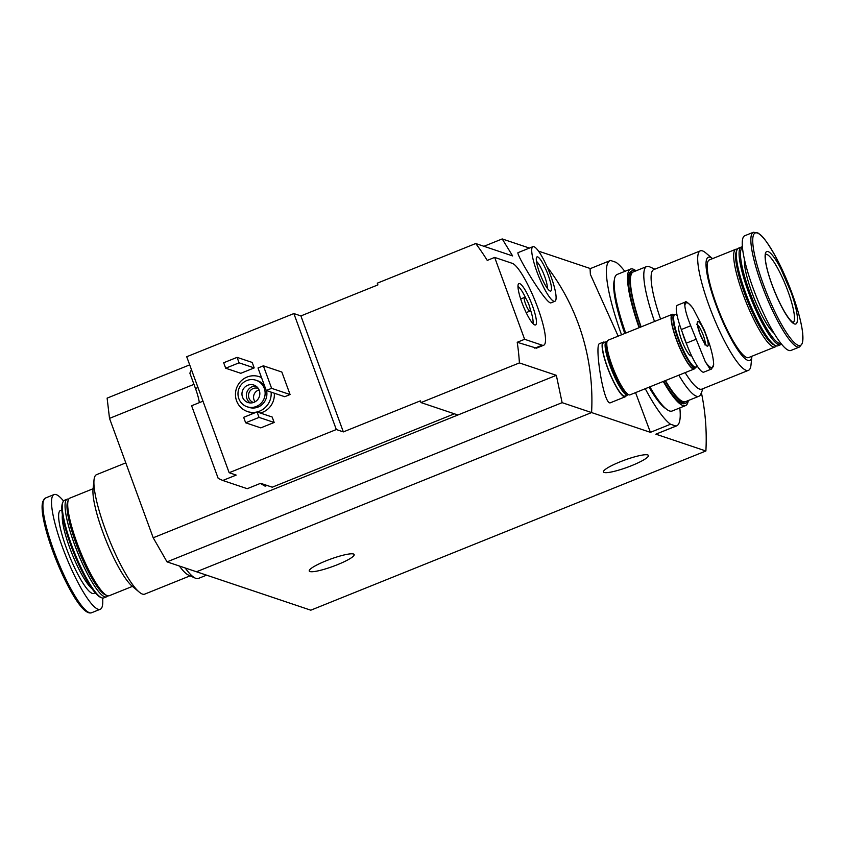 <?xml version="1.0" encoding="UTF-8"?>
<svg xmlns="http://www.w3.org/2000/svg" width="845" height="845" viewBox="0 0 845 845"><rect width="100%" height="100%" fill="white"/><g stroke="black" fill="none" stroke-linecap="round" stroke-linejoin="round"><path stroke-width="1.27" d="M701.392 392.671A220.809 213.679 108.6 0 1 705.892 450.987L310.802 610.196L196.494 571.769L591.585 412.571L562.126 402.664L167.035 561.872L196.494 571.769L591.585 412.571A220.809 213.679 -71.4 0 0 547.053 266.767A220.809 213.679 108.6 0 1 591.585 412.571L650.407 432.344L670.529 424.232A89.063 17.301 -111.9 0 1 645.253 388.711M621.529 334.789A89.063 17.301 -111.9 0 1 610.005 260.672A89.063 17.301 -111.9 0 1 610.608 260.492L616.068 262.33A89.063 17.301 -111.9 0 1 624.825 271.372M610.005 260.672L590.074 268.71L590.37 274.361L618.17 336.141M635.556 392.619L650.407 432.344M679.834 407.913A89.063 17.301 -111.9 0 1 676.581 425.891A89.063 17.301 -111.9 0 1 675.989 426.07L655.868 434.172L676.581 425.891M675.989 426.07L670.529 424.232M590.401 268.573L538.487 251.123M599.496 343.683C594.162 344.464 603.848 407.047 610.608 402.664M705.892 450.987L655.868 434.172M337.43 564.692A23.924 3.845 159.9 0 0 354.171 554.552A23.924 3.845 159.9 0 0 330.384 559.168A23.924 3.845 159.9 0 0 309.249 570.998A23.924 3.845 159.9 0 0 337.43 564.692M631.68 465.616A23.924 3.845 159.9 0 0 648.432 455.476A23.924 3.845 159.9 0 0 624.645 460.092A23.924 3.845 159.9 0 0 603.499 471.922A23.924 3.845 159.9 0 0 631.68 465.616M626.219 395.587A29.438 5.714 -111.9 0 1 625.311 396.749A29.438 5.714 -111.9 0 1 609.002 371.578A29.438 5.714 -111.9 0 1 603.309 342.13A29.438 5.714 -111.9 0 1 604.323 342.151A29.438 5.714 -111.9 0 1 604.756 342.341M190.125 575.825L144.696 594.13A64.4 12.506 -111.9 0 1 139.256 592.113A64.4 12.506 -111.9 0 1 105.234 529.223A64.4 12.506 -111.9 0 1 94.027 479.886A64.4 12.506 -111.9 0 1 96.552 474.658L125.799 462.88M179.362 566.013A64.4 12.506 68.1 0 0 188.509 575.096L195.364 578.181A69.924 13.583 -111.9 0 1 185.171 567.967M139.256 592.113L132.063 586.071A55.569 10.795 -111.9 0 1 102.71 531.801A55.569 10.795 -111.9 0 1 93.034 489.234L94.027 479.886M132.433 586.377L109.195 595.736A52.622 10.224 -111.9 0 1 106.935 595.524A52.622 10.224 -111.9 0 1 76.958 542.701A52.622 10.224 -111.9 0 1 68.371 499.839A52.622 10.224 -111.9 0 1 69.86 498.117L93.087 488.748M106.935 595.524L105.107 594.711A51.154 9.939 -111.9 0 1 75.965 543.356A51.154 9.939 -111.9 0 1 67.621 501.687L68.371 499.839M107.664 595.788A52.622 10.224 -111.9 0 1 106.523 596.813A52.622 10.224 -111.9 0 1 74.275 543.779A52.622 10.224 -111.9 0 1 67.177 499.194A52.622 10.224 -111.9 0 1 68.72 499.141M106.523 596.813L103.787 597.922A52.622 10.224 -111.9 0 1 101.516 597.711A52.622 10.224 -111.9 0 1 71.54 544.877A52.622 10.224 -111.9 0 1 62.952 502.014A52.622 10.224 -111.9 0 1 64.442 500.293L67.177 499.194M101.516 597.711L100.228 597.13A51.587 10.024 -111.9 0 1 70.843 545.342A51.587 10.024 -111.9 0 1 62.424 503.335L62.952 502.014M102.625 598.049A61.822 12.01 -111.9 0 1 100.249 609.266A61.822 12.01 -111.9 0 1 62.372 546.947A61.822 12.01 -111.9 0 1 54.027 494.568A61.822 12.01 -111.9 0 1 63.523 501M206.56 575.16L198.374 578.455A69.924 13.583 -111.9 0 1 195.956 578.413A69.924 13.583 -111.9 0 1 195.364 578.181M199.325 402.653A22.815 4.436 68.1 0 0 195.48 388.51L189.861 373.163L191.424 369.614M202.98 401.174L191.614 405.758L218.2 478.418L222.795 480.478L236.199 475.08L229.164 472.714L336.31 429.535L293.87 313.558L186.713 356.738L229.164 472.714M454.388 413.807L272.248 487.195L260.64 483.298L247.247 488.695L222.795 480.478M293.87 313.558L300.904 315.924L377.916 284.892L377.292 283.181L475.714 243.529L512.64 255.94L502.205 238.934L483.931 246.296M420.99 402.579L519.4 362.917L556.337 375.328L457.916 414.99L420.99 402.579L420.356 400.868L343.345 431.901L336.31 429.535M532.899 246.666L518.186 252.592C514.51 252.011 546.947 305.816 551.088 302.806L554.901 301.285A29.438 5.714 -111.9 0 1 538.603 276.114A29.438 5.714 -111.9 0 1 532.899 246.666A29.438 5.714 -111.9 0 1 533.913 246.687A29.438 5.714 -111.9 0 1 550.095 274.086A29.438 5.714 -111.9 0 1 554.901 301.285M519.4 362.917A220.809 213.679 -71.4 0 0 517.214 342.278L524.618 339.289L542.205 345.204A44.162 8.577 68.1 0 0 543.736 345.225A44.162 8.577 68.1 0 0 536.512 304.432A44.162 8.577 68.1 0 0 512.25 263.334L494.663 257.419L524.618 339.289M556.337 375.328L562.126 402.664M529.403 248.071L502.205 238.934M494.663 257.419L487.248 260.408A220.809 213.679 -71.4 0 0 475.714 243.529M536.438 348.151L517.214 342.278M274.287 393.2A18.4 17.808 108.6 0 1 260.249 413.015M253.627 413.321A18.4 17.808 108.6 0 1 250.627 412.603L247.458 411.536A18.4 17.808 108.6 0 1 235.459 394.668A18.4 17.808 108.6 0 1 247.089 377.039A18.4 17.808 108.6 0 1 259.193 376.659A18.4 17.808 108.6 0 1 261.549 377.652M272.174 417.029L274.171 422.479L260.778 427.876L245.652 422.796L243.656 417.335L257.049 411.937L272.174 417.029M252.201 362.442L254.197 367.902L240.804 373.3L225.678 368.219L223.682 362.758L237.075 357.361L252.201 362.442M281.839 372.032L290.078 394.541L284.723 396.706L266.249 390.496L258.01 367.987L263.376 365.822L281.839 372.032M457.916 414.99L153.198 537.779L167.035 561.872M189.692 364.86L107.114 398.132L109.512 418.381L193.959 384.359M153.198 537.779L109.512 418.381M246.825 380.546A13.985 13.531 108.6 0 1 264.39 397.815A13.985 13.531 108.6 0 1 237.984 393.939A13.985 13.531 108.6 0 1 246.825 380.546M247.775 385.246A9.2 8.904 108.6 0 1 259.341 396.611A9.2 8.904 108.6 0 1 241.966 394.066A9.2 8.904 108.6 0 1 247.775 385.246M256.024 380.25L257.778 380.841A13.985 13.531 108.6 0 1 264.707 386.26M266.534 390.591A13.985 13.531 108.6 0 1 248.874 407.353L247.11 406.762M271.129 392.133A18.4 17.808 108.6 0 1 257.081 411.948M256.954 411.98A18.4 17.808 108.6 0 1 247.458 411.536M250.268 402.938A9.2 8.904 108.6 0 1 255.929 386.091M253.542 402.484A7.404 7.172 108.6 0 1 253.204 388.531A7.404 7.172 108.6 0 1 258.264 388.436M255.105 401.776A7.404 7.172 108.6 0 1 259.088 389.936M257.049 411.937L259.045 417.398L274.171 422.479M259.045 417.398L245.652 422.796M237.075 357.361L239.072 362.822L254.197 367.902M239.072 362.822L225.678 368.219M537.663 256.912A18.4 3.57 -111.9 0 1 548.405 275.745A18.4 3.57 -111.9 0 1 549.989 290.965A18.4 3.57 -111.9 0 1 540.589 275.312A18.4 3.57 -111.9 0 1 536.501 257.503A18.4 3.57 -111.9 0 1 537.663 256.912M536.448 261.38A15.21 2.957 -111.9 0 1 543.747 274.033A15.21 2.957 -111.9 0 1 547.254 288.208M263.376 365.822L271.615 388.341L290.078 394.541M271.615 388.341L266.249 390.496M343.345 431.901L300.904 315.924M519.664 283.593A22.308 4.331 -111.9 0 1 532.361 305.541A22.308 4.331 -111.9 0 1 535.054 325.008A22.308 4.331 -111.9 0 1 523.203 305.89A22.308 4.331 -111.9 0 1 518.481 283.899A22.308 4.331 -111.9 0 1 519.664 283.593M524.734 297.44A7.362 1.426 -111.9 0 1 528.769 304.295A7.362 1.426 -111.9 0 1 529.973 311.097A7.362 1.426 -111.9 0 1 525.896 304.802A7.362 1.426 -111.9 0 1 524.47 297.44A7.362 1.426 -111.9 0 1 524.734 297.44M517.974 286.434A20.607 4.003 -111.9 0 1 526.118 298.908M530.142 308.89A20.607 4.003 -111.9 0 1 532.92 323.529M267.02 485.442A20.607 4.003 -111.9 0 1 266.925 485.484A20.607 4.003 -111.9 0 1 265.161 484.819M266.925 485.484L265.583 486.023A20.607 4.003 -111.9 0 1 264.717 485.949A20.607 4.003 -111.9 0 1 262.446 483.9M690.724 325.747C687.238 317.234 685.284 310.59 684.851 305.816A34.846 6.771 -111.9 0 1 693.153 308.615L704.445 330.353L709.441 343.999C712.187 352.809 713.592 359.674 713.645 364.607A34.846 6.771 -111.9 0 1 705.343 361.818L690.724 325.747L681.302 329.55L686.298 343.186A28.709 5.577 68.1 0 0 703.885 372.117L711.585 369.011L713.645 364.607M699.544 332.75A13.245 2.577 -111.9 0 1 700.399 323.709A13.245 2.577 -111.9 0 1 708.184 344.982A13.245 2.577 -111.9 0 1 699.544 332.75M693.153 308.615L692.435 307.591C688.115 302.658 685.707 300.82 685.211 302.098L677.426 305.225A28.709 5.577 68.1 0 0 681.302 329.55M685.696 302.309C684.841 301.58 684.556 302.742 684.851 305.816M705.343 361.818L710.159 369.17L711.585 369.011M691.58 355.756L691.347 355.851A16.192 3.148 -111.9 0 1 681.429 339.532A16.192 3.148 -111.9 0 1 679.243 325.811L679.908 325.547M696.829 365.399A28.181 5.471 -111.9 0 1 696.629 366.054A28.181 5.471 -111.9 0 1 678.567 338.57A28.181 5.471 -111.9 0 1 675.979 314.805A28.181 5.471 -111.9 0 1 677.13 315.565M696.629 366.054L696.364 366.709A28.709 5.577 -111.9 0 1 695.551 367.649A28.709 5.577 -111.9 0 1 677.965 338.718A28.709 5.577 -111.9 0 1 674.099 314.393A28.709 5.577 -111.9 0 1 675.335 314.509L675.979 314.805M695.551 367.649L694.02 368.262A28.709 5.577 -111.9 0 1 676.433 339.331A28.709 5.577 -111.9 0 1 672.557 315.016L674.099 314.393M695.192 367.797A29.438 5.714 -111.9 0 1 694.294 368.948A29.438 5.714 -111.9 0 1 676.253 339.278A29.438 5.714 -111.9 0 1 672.282 314.329A29.438 5.714 -111.9 0 1 673.74 314.541M694.294 368.948L630 394.858A29.438 5.714 -111.9 0 1 611.96 365.188A29.438 5.714 -111.9 0 1 607.999 340.239L672.282 314.329M628.257 394.478A28.709 5.577 -111.9 0 1 627.824 394.33A28.709 5.577 -111.9 0 1 611.474 365.515A28.709 5.577 -111.9 0 1 606.784 342.13A28.709 5.577 -111.9 0 1 606.995 341.718M627.824 394.33L626.905 393.918A27.969 5.429 -111.9 0 1 610.977 365.843A27.969 5.429 -111.9 0 1 606.414 343.059L606.784 342.13M628.289 394.499A28.709 5.577 -111.9 0 1 627.719 394.985A28.709 5.577 -111.9 0 1 610.132 366.054A28.709 5.577 -111.9 0 1 606.256 341.729A28.709 5.577 -111.9 0 1 607.006 341.686M627.719 394.985L625.036 396.062A28.709 5.577 -111.9 0 1 607.449 367.131A28.709 5.577 -111.9 0 1 603.583 342.806L606.256 341.729M708.987 305.436A64.4 12.506 68.1 0 0 748.448 370.342A64.4 12.506 68.1 0 0 750.973 365.124L751.913 356.252A55.569 10.795 68.1 0 1 715.736 304.274A55.569 10.795 68.1 0 1 712.567 258.633L705.744 252.887A64.4 12.506 68.1 0 0 700.304 250.87A64.4 12.506 68.1 0 0 708.987 305.436M748.448 370.342L701.857 389.122A64.4 12.506 -111.9 0 1 685.147 372.634M660.558 319.061A64.4 12.506 -111.9 0 1 653.713 269.65L700.304 250.87M737.336 249.222A52.622 10.224 68.1 0 0 735.805 249.264L709.346 259.922A52.622 10.224 68.1 0 0 716.444 304.517A52.622 10.224 68.1 0 0 748.691 357.551L775.14 346.894A52.622 10.224 68.1 0 0 776.28 345.869M735.805 249.264A52.622 10.224 68.1 0 0 742.892 293.849A52.622 10.224 68.1 0 0 775.14 346.894M742.375 246.962A52.622 10.224 68.1 0 0 741.213 247.089L738.477 248.187A52.622 10.224 68.1 0 0 736.988 249.909L736.248 251.768A51.154 9.939 68.1 0 0 744.593 293.437A51.154 9.939 68.1 0 0 773.724 344.781L775.552 345.605A52.622 10.224 68.1 0 0 777.822 345.816L780.558 344.707A52.622 10.224 68.1 0 0 781.477 343.999M736.988 249.909A52.622 10.224 68.1 0 0 745.575 292.771A52.622 10.224 68.1 0 0 775.552 345.605M741.213 247.089A52.622 10.224 68.1 0 0 748.311 291.673A52.622 10.224 68.1 0 0 780.558 344.707M742.438 247.722A51.587 10.024 68.1 0 0 749.504 291.377A51.587 10.024 68.1 0 0 781.002 343.408M744.529 259.89A41.954 8.144 68.1 0 0 751.807 292.148A41.954 8.144 68.1 0 0 774.062 333.194M753.36 232.269L744.751 235.744A61.822 12.01 68.1 0 0 753.085 288.124A61.822 12.01 68.1 0 0 790.973 350.432L799.581 346.968L802.391 343.345L802.75 333.775C801.831 324.998 799.074 313.801 794.469 300.186L775.562 256.51C763.7 235.892 761.26 235.501 757.923 232.945L753.36 232.269A61.822 12.01 68.1 0 0 761.694 284.649A61.822 12.01 68.1 0 0 799.581 346.968M771.929 284.554A39.007 7.573 68.1 0 0 797.374 320.572A39.007 7.573 68.1 0 0 774.453 257.947A39.007 7.573 68.1 0 0 771.929 284.554M654.875 269.175L649.636 266.83A69.924 13.583 68.1 0 0 649.044 266.597A69.924 13.583 68.1 0 0 646.626 266.555A69.924 13.583 68.1 0 0 654.516 321.491M678.831 375.18A69.924 13.583 68.1 0 0 696.481 396.22A69.924 13.583 68.1 0 0 698.899 396.263A69.924 13.583 68.1 0 0 700.875 393.971L703.019 388.647M665.438 380.577A69.924 13.583 68.1 0 0 683.087 401.618A69.924 13.583 68.1 0 0 685.506 401.66L698.899 396.263M646.626 266.555L633.232 271.953A69.924 13.583 68.1 0 0 641.123 326.888M649.034 387.19A71.392 13.869 68.1 0 0 665.923 408.705M614.252 280.445A71.392 13.869 68.1 0 0 624.772 333.479M649.879 386.841A73.6 14.291 68.1 0 0 672.145 411.008L685.538 405.611A73.6 14.291 68.1 0 0 688.305 400.53M636.031 270.822A73.6 14.291 68.1 0 0 630.518 269.08L617.125 274.467A73.6 14.291 68.1 0 0 625.712 333.099M663.272 381.444A73.6 14.291 68.1 0 0 685.538 405.611M630.518 269.08A73.6 14.291 68.1 0 0 639.105 327.702M663.769 381.253A71.392 13.869 68.1 0 0 684.714 403.561L686.055 403.023A71.392 13.869 68.1 0 0 688.105 400.614M635.831 270.896A71.392 13.869 68.1 0 0 632.683 270.58L631.342 271.118A71.392 13.869 68.1 0 0 639.507 327.543M665.11 380.715A71.392 13.869 68.1 0 0 686.055 403.023M632.683 270.58A71.392 13.869 68.1 0 0 640.848 327.004M92.116 588.775A41.954 8.144 -111.9 0 1 69.628 547.539A41.954 8.144 -111.9 0 1 62.382 514.975M94.883 592.408A44.711 8.682 -111.9 0 1 66.459 548.331A44.711 8.682 -111.9 0 1 61.854 510.433M100.249 609.266L91.64 612.731A61.822 12.01 -111.9 0 1 53.753 550.422A61.822 12.01 -111.9 0 1 45.419 498.043L42.609 501.666L42.25 511.225C43.359 521.566 46.855 534.843 52.728 551.046A60.608 11.777 -111.9 0 1 43.517 500.493M88.556 612.287A60.608 11.777 -111.9 0 1 52.728 551.046C65.414 584.55 82.461 616.079 91.64 612.731M534.8 348.182L542.205 345.204M195.48 388.51L197.973 387.506M697.452 324.681A11.038 2.144 -111.9 0 1 702.691 333.828A11.038 2.144 -111.9 0 1 705.248 344.042M686.71 344.306A16.192 3.148 -111.9 0 1 684.27 338.38A16.192 3.148 -111.9 0 1 682.464 332.729M686.298 343.186L695.72 339.394M763.31 284.216A60.608 11.777 68.1 0 0 802.834 340.176A60.608 11.777 68.1 0 0 767.228 242.864A60.608 11.777 68.1 0 0 763.31 284.216M793.159 322.558A36.8 7.151 68.1 0 0 785.871 285.832A36.8 7.151 68.1 0 0 765.654 254.313M603.309 342.13L599.496 343.661M625.311 396.749L610.608 402.674M54.027 494.568L45.419 498.043M259.193 376.659L261.475 377.419M536.448 348.161L543.736 345.225M524.47 297.44L520.678 298.972M529.973 311.097L526.182 312.618M264.717 485.949L260.355 483.414M696.576 324.385L697.442 323.54L699.607 332.803C703.568 341.57 705.712 345.594 706.04 344.876L704.825 344.866M793.001 322.632L789.927 319.685C784.012 312.249 778.034 300.556 772.003 284.607C768.496 274.942 766.341 266.967 765.517 260.693L765.486 254.366"/></g></svg>
